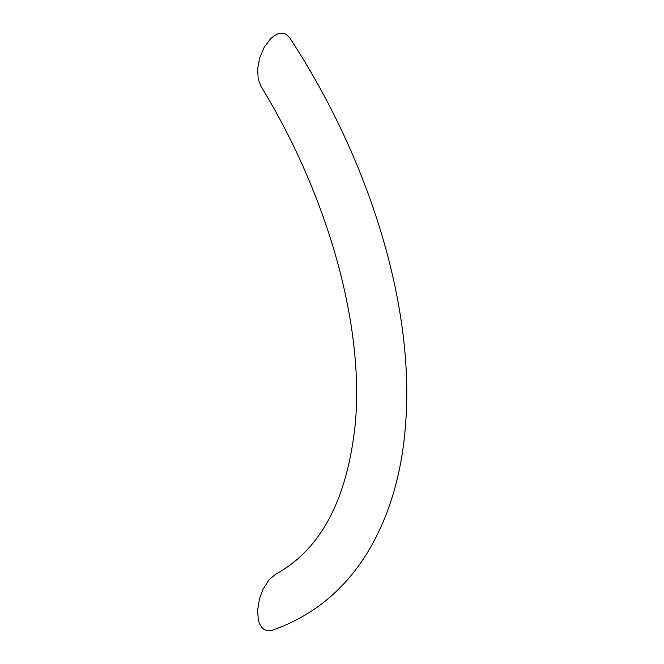 <?xml version="1.0" encoding="UTF-8"?>
<svg xmlns="http://www.w3.org/2000/svg" width="664" height="664" viewBox="0 0 664 664"><rect width="100%" height="100%" fill="white"/><g stroke="black" fill="none" stroke-linecap="round" stroke-linejoin="round"><path stroke-width="1" d="M289.712 37.865L286.267 34.437L284.134 33.515L281.046 33.217L277.618 33.989L274.058 35.873L270.555 38.769L264.239 47.161L259.649 58L257.657 68.649L258.171 78.941L260.786 86.021C328.215 196.029 364.021 325.501 355.406 422.644C347.596 499.087 320.994 549.609 275.601 574.211L268.962 579.896L263.01 589.333L259.483 598.795L257.566 610.614L258.354 620.135L259.674 624.052L261.641 627.272L263.807 629.273L266.447 630.493L269.518 630.775L272.456 630.161C311.25 616.64 342.242 591.873 365.424 555.859C390.88 515.347 404.559 465.962 406.476 407.713C410.808 294.003 366.221 154.197 289.712 37.865"/></g></svg>
